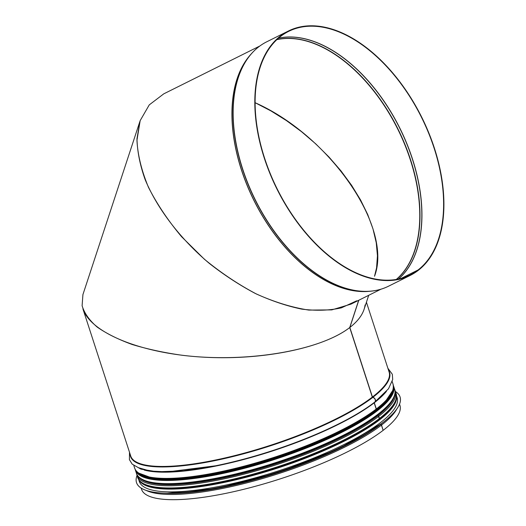 <?xml version="1.0" encoding="UTF-8"?>
<svg xmlns="http://www.w3.org/2000/svg" width="526" height="526" viewBox="0 0 526 526"><rect width="100%" height="100%" fill="white"/><g stroke="black" fill="none" stroke-linecap="round" stroke-linejoin="round"><path stroke-width="0.79" d="M365.09 304.929C364.031 312.871 358.942 320.387 349.836 327.474L372.434 397.018A0.427 0.342 -127.6 0 0 372.816 397.36A2.794 2.242 52.4 0 1 375.255 399.398A2.794 2.242 52.4 0 1 374.709 402.153A2.794 2.242 52.4 0 1 374.657 402.199M356.727 300.793L341.446 307.835C329.565 310.518 316.356 310.951 301.825 309.13C286.782 306.027 271.298 300.813 255.38 293.501C239.481 285.079 224.102 275.026 209.236 263.342C180.313 238.883 157.208 208.677 145.11 179.511C140.008 165.092 137.293 151.495 136.977 138.719L139.89 121.447L82.924 294.58L82.109 305.705C84.298 313.134 89.321 320.255 97.172 327.073C106.528 333.589 118.192 339.395 132.144 344.484C147.195 349.067 163.658 352.63 181.523 355.188C245.517 363.21 319.42 351.066 349.724 327.56C322.182 348.804 258.923 361.125 199.15 356.891C139.344 352.729 90.505 332.537 82.898 308.821L130.731 456.035A135.846 32.967 162 0 0 231.486 456.417A135.846 32.967 162 0 0 372.316 397.11A0.427 0.342 -127.5 0 0 372.704 397.452A2.794 2.236 52.5 0 1 375.137 399.49A2.794 2.236 52.5 0 1 374.597 402.245C362.67 411.339 346.542 420.544 326.219 429.847A136.162 33.046 162 0 1 215.575 465.799L183.278 470.855L157.096 471.776L140.981 469.146L132.21 464.162L129.422 459.671L129.488 452.215M380.587 424.344L380.692 424.35A0.861 0.69 52.4 0 1 381.534 425.041L383.099 430.288M377.352 415.04L377.438 415.303A0.427 0.342 -127.6 0 0 377.859 415.645L377.865 415.645A0.861 0.69 52.4 0 1 378.707 416.342L379.417 418.518A0.861 0.69 52.4 0 1 379.082 419.393M375.814 410.01A0.427 0.342 -127.6 0 0 375.807 410.287L376.024 410.951M374.387 402.357A0.427 0.342 -127.6 0 0 374.295 402.752L376.314 408.978A0.861 0.69 52.4 0 1 375.985 409.846M358.693 300.293L349.724 327.56L372.316 397.11M374.275 402.449A0.427 0.342 -127.5 0 0 374.183 402.844L376.202 409.064A0.861 0.69 52.5 0 1 375.873 409.932A135.136 32.796 162 0 1 248.423 465.668A135.136 32.796 162 0 1 140.094 473.9M375.788 409.978A0.427 0.342 -127.5 0 0 375.695 410.372L375.912 411.036M377.241 415.126L377.326 415.389A0.427 0.342 -127.5 0 0 377.747 415.731L377.753 415.731A0.861 0.69 52.5 0 1 378.595 416.428L379.305 418.611A0.861 0.69 52.5 0 1 378.97 419.478A135.136 32.796 162 0 1 251.527 475.215A135.136 32.796 162 0 1 143.19 483.447M380.476 424.429L380.581 424.436A0.861 0.69 52.5 0 1 381.422 425.126L383.125 430.353A135.846 32.967 162 0 1 242.289 489.66A135.846 32.967 162 0 1 141.533 489.285L141.146 488.102M399.543 404.139L399.931 405.322A135.846 32.967 162 0 1 383.237 430.268M259.851 45.999L163.783 93.838L149.266 104.871L140.166 120.625L136.951 140.31C137.727 155.052 141.573 170.74 148.49 187.368C157.05 204.167 168.09 220.618 181.595 236.726L204.325 259.173C220.992 272.876 238.383 284.5 256.497 294.047C274.618 302.154 292.068 307.5 308.841 310.09L331.781 309.893L350.993 304.127L380.955 289.208M255.13 102.721L270.903 110.894L286.44 120.599L301.47 131.651L315.745 143.874L329.006 157.05L341.032 170.943L351.611 185.33L360.56 199.946L367.727 214.549L372.98 228.882L376.241 242.703L377.444 255.761L376.57 267.839L374.519 276.268C393.152 227.587 330.104 135.932 255.13 102.721M401.2 278.379L418.032 269.996L418.117 270.43M401.338 278.339L417.92 270.081A136.102 80.55 -116.5 0 1 410.03 275.019A136.102 80.55 -116.5 0 1 277.261 189.09A136.102 80.55 -116.5 0 1 288.695 31.35A136.102 80.55 -116.5 0 1 417.795 110.217A136.102 80.55 -116.5 0 1 418.032 269.996M417.92 270.081L418.137 270.456A136.536 80.8 -116.5 0 1 410.221 275.407A136.536 80.8 -116.5 0 1 277.031 189.202A136.536 80.8 -116.5 0 1 288.504 30.962A136.536 80.8 -116.5 0 1 418.012 110.085A136.536 80.8 -116.5 0 1 418.249 270.364M358.791 300.247L349.836 327.474C357.207 321.754 361.96 315.712 364.084 309.347L368.706 295.31M137.043 475.478A138.555 33.625 -18 0 0 136.517 482.605L136.53 482.644A138.555 33.625 -18 0 0 136.53 482.644A138.555 33.625 -18 0 0 278.695 471.809A138.555 33.625 -18 0 0 400.076 397.012A138.555 33.625 -18 0 0 400.069 396.992M136.517 482.605A138.555 33.625 -18 0 0 278.681 471.769A138.555 33.625 -18 0 0 400.062 396.972A138.555 33.625 -18 0 0 395.44 391.515M138.713 479.627L139.318 481.494A135.544 32.895 -18 0 0 278.392 470.895A135.544 32.895 -18 0 0 397.143 397.722L396.532 395.854M215.66 483.506A134.774 32.711 -18 0 0 336.436 444.286M366.431 302.226L389.122 372.079A135.846 32.967 162 0 1 372.434 397.018M372.704 397.452A136.162 33.046 162 0 1 227.252 457.922A136.162 33.046 162 0 1 130.159 454.28M388.556 370.324A136.162 33.046 162 0 1 372.816 397.36M374.321 402.416A136.162 33.046 162 0 1 326.219 429.847L328.757 428.683M374.183 402.844A135.846 32.967 162 0 1 256.162 456.022A135.846 32.967 162 0 1 144.223 470.06M386.452 391.351A135.846 32.967 162 0 1 374.295 402.752M376.202 409.064A135.846 32.967 162 0 1 235.372 468.37A135.846 32.967 162 0 1 134.617 467.995L133.834 465.589M392.232 381.633L393.007 384.033A135.846 32.967 162 0 1 376.314 408.978M375.695 410.372A134.774 32.711 162 0 1 255.702 463.978A134.774 32.711 162 0 1 145.229 476.346M389.332 397.031A134.774 32.711 162 0 1 375.807 410.287M377.326 415.389A134.774 32.711 162 0 1 257.214 469.028A134.774 32.711 162 0 1 146.767 481.329M391.015 401.969A134.774 32.711 162 0 1 377.438 415.303M377.747 415.731A135.129 32.796 162 0 1 244.11 473.104A135.129 32.796 162 0 1 139.134 477.306M394.829 394.23A135.129 32.796 162 0 1 377.859 415.645A135.136 32.796 162 0 0 394.842 394.158M377.753 415.731A135.136 32.796 162 0 1 243.979 473.144A135.136 32.796 162 0 1 139.081 477.26M378.595 416.428A135.846 32.967 162 0 1 237.765 475.734A135.846 32.967 162 0 1 137.003 475.353L136.668 473.939M394.842 390.055L395.401 391.397A135.846 32.967 162 0 1 378.707 416.342M379.305 418.611A135.846 32.967 162 0 1 238.475 477.917A135.846 32.967 162 0 1 137.713 477.536L137.003 475.353M395.401 391.397L396.111 393.579A135.846 32.967 162 0 1 379.417 418.518M380.581 424.436A135.136 32.796 162 0 1 164.342 493.191M383.77 421.891A135.136 32.796 162 0 1 380.692 424.35M381.422 425.126A135.846 32.967 162 0 1 256.405 480.31A135.846 32.967 162 0 1 146.261 490.456M396.795 409.05A135.846 32.967 162 0 1 381.534 425.041M369.443 291.305A135.846 80.393 -116.5 0 1 254.032 200.656A135.846 80.393 -116.5 0 1 251.237 53.928M276.985 39.535A135.458 80.162 -116.5 0 1 397.952 128.988A135.458 80.162 -116.5 0 1 396.44 279.431M276.854 39.66A135.419 80.143 -116.5 0 1 397.741 129.094A135.419 80.143 -116.5 0 1 396.262 279.457M278.478 38.188A136.083 80.537 -116.5 0 1 399.694 128.12A136.083 80.537 -116.5 0 1 398.412 279.05M278.55 38.128A136.102 80.55 -116.5 0 1 399.799 128.068A136.102 80.55 -116.5 0 1 398.511 279.03M410.221 275.407L388.556 286.19A136.536 80.8 -116.5 0 1 255.366 199.992A136.536 80.8 -116.5 0 1 266.84 41.751L288.504 30.962M379.765 289.543A136.497 80.78 -116.5 0 1 369.66 291.292A136.497 80.78 -116.5 0 1 255.195 200.071A136.497 80.78 -116.5 0 1 251.382 53.764A136.497 80.78 -116.5 0 1 258.864 46.748M388.556 286.19C382.744 289.083 376.438 290.779 369.66 291.292L368.049 291.411A135.866 80.406 -116.5 0 1 254.117 200.61A135.866 80.406 -116.5 0 1 250.317 54.974L251.382 53.764C255.873 48.655 261.027 44.651 266.84 41.751M136.878 471.684A135.202 32.809 -18 0 0 274.506 458.915A135.202 32.809 -18 0 0 393.343 388.352M393.428 387.59A135.333 32.842 162 0 1 274.513 458.948A135.333 32.842 162 0 1 136.365 471.112M393.606 386.156L394.638 389.325A135.761 32.947 162 0 1 275.703 462.617A135.761 32.947 162 0 1 136.405 473.236L135.379 470.06A135.761 32.947 -18 0 0 274.671 459.441A135.761 32.947 -18 0 0 393.606 386.156L393.343 385.453M143.322 479.857A135.333 32.842 -18 0 0 275.802 462.913A135.333 32.842 -18 0 0 392.942 398.754M168.498 493.27A135.116 32.79 -18 0 0 380.456 424.397M184.659 492.54A135.544 32.895 -18 0 0 366.951 433.312M138.949 479.982A135.544 32.895 -18 0 0 277.491 468.12A135.544 32.895 -18 0 0 396.551 396.282M151.001 486.629A135.116 32.79 -18 0 0 277.327 467.627A135.116 32.79 -18 0 0 390.7 408.748M374.709 402.153L388.504 388.767L392.705 379.522L392.317 374.249L387.886 368.259M138.253 467.647L150.081 471.04L167.557 471.881L215.575 465.799M376.129 409.767C389.036 400.062 394.664 391.482 393.007 384.033M376.018 409.853C352.893 427.868 305.981 449.033 258.943 462.702C226.187 472.21 197.894 477.569 174.06 478.778C161.081 479.344 151.113 478.417 144.137 475.977C139.015 474.189 135.839 471.526 134.617 467.995M379.233 419.307C392.14 409.603 397.768 401.029 396.111 393.579M379.115 419.4C355.997 437.408 309.078 458.573 262.047 472.243C229.29 481.75 200.991 487.109 177.157 488.319C164.184 488.891 154.21 487.957 147.241 485.524C142.119 483.736 138.943 481.073 137.713 477.536M392.968 390.128L382.974 405.105L357.371 423.252L319.558 442.011L274.5 458.902L228.113 471.717L186.493 478.772L155.117 479.14L138.233 472.894M135.379 470.06L135.175 469.337M394.638 389.325C402.541 407.255 336.64 445.41 262.822 466.97C198.381 486.432 140.534 489.811 136.405 473.236M166.874 493.257L216.666 488.483L278.879 472.394L338.665 448.842L381.758 423.437"/></g></svg>
